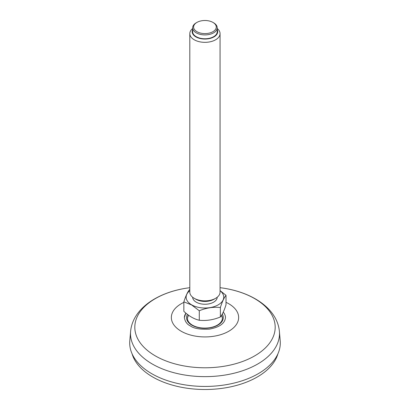 <?xml version="1.0" encoding="UTF-8"?>
<svg xmlns="http://www.w3.org/2000/svg" width="410" height="410" viewBox="0 0 410 410"><rect width="100%" height="100%" fill="white"/><g stroke="black" fill="none" stroke-linecap="round" stroke-linejoin="round"><path stroke-width="0.61" d="M225.464 317.576A20.551 11.926 -0.3 0 0 223.24 312.184C224.613 313.635 225.356 315.428 225.464 317.565C224.921 323.423 219.529 327.282 209.295 329.143C200.08 329.558 193.776 328.487 190.383 325.94C187.052 324.371 185.048 321.599 184.362 317.627L185.858 313.107M280.204 340.818A75.296 43.47 180 0 1 205 386.44A75.296 43.47 180 0 1 129.796 340.818L130.595 331.5A74.497 43.009 0 0 0 152.325 364.039A74.497 43.009 0 0 0 235.202 372.941A74.497 43.009 0 0 0 279.405 331.5L280.204 340.818M185.914 313.153A20.551 11.926 -0.3 0 0 184.362 317.704M222.348 318.57A17.43 10.117 -0.3 0 0 222.123 317.155A17.43 10.117 -0.3 0 0 221.615 315.89M188.195 316.043A17.43 10.117 -0.3 0 0 187.703 317.314A17.43 10.117 -0.3 0 0 187.488 318.729M220.37 316.991L220.37 307.495C222.246 301.637 224.132 297.578 226.018 295.323L226.018 304.82C224.137 310.678 222.256 314.736 220.37 316.991C213.354 319.887 206.327 320.974 199.286 320.256C194.15 319.098 189.005 316.13 183.849 311.344L183.849 301.847C185.735 295.969 187.621 291.915 189.497 289.675M226.018 295.323L220.057 290.582M199.286 320.256L199.286 310.76C206.297 307.864 213.323 306.777 220.37 307.495M199.286 310.76L191.567 304.922L183.849 301.847M220.057 290.71A18.804 10.855 180 0 1 217.203 305.388A18.804 10.855 180 0 1 191.639 304.835A18.804 10.855 180 0 1 189.809 290.71M217.218 297.235A12.29 7.093 180 0 1 209.577 303.728A12.29 7.093 180 0 1 196.246 302.175A12.29 7.093 180 0 1 192.649 297.235M220.057 33.61L220.057 292.145A15.124 8.733 180 0 1 215.629 298.316L213.958 299.279A12.761 7.365 180 0 1 195.913 299.279A12.761 7.365 180 0 1 195.908 299.279L194.243 298.316A15.124 8.733 180 0 1 194.237 298.316A15.124 8.733 180 0 1 189.809 292.145L189.809 33.61A15.124 8.733 -0 0 0 194.243 39.78A15.124 8.733 -0 0 0 210.719 41.676A15.124 8.733 -0 0 0 220.057 33.61A15.124 8.733 -0 0 0 217.223 28.521M215.629 298.316A15.124 8.733 180 0 1 194.243 298.316L195.908 299.279M192.649 28.521A15.124 8.733 -0 0 0 189.809 33.61M192.649 29.694A12.761 7.365 -0 0 0 204.933 39.047A12.761 7.365 -0 0 0 217.223 29.694M217.223 27.818L217.223 31.678A12.29 7.093 180 0 1 209.638 38.232A12.29 7.093 180 0 1 196.246 36.695A12.29 7.093 180 0 1 192.649 31.678L192.649 27.818A12.29 7.093 -0 0 0 196.246 32.836A12.29 7.093 -0 0 0 209.638 34.373A12.29 7.093 -0 0 0 217.223 27.818A12.29 7.093 -0 0 0 213.62 22.806L212.954 22.417A11.342 6.55 -0 0 0 196.913 22.417A11.342 6.55 -0 0 0 196.913 31.678A11.342 6.55 -0 0 0 212.954 31.678A11.342 6.55 -0 0 0 212.954 22.417L213.62 22.806M196.913 22.417L196.246 22.806A12.29 7.093 -0 0 0 192.649 27.818M277.918 353.799A73.913 42.676 180 0 1 205 389.5A73.913 42.676 180 0 1 132.082 353.799M183.849 302.39A33.651 19.429 0 0 0 181.205 331.239A33.651 19.429 0 0 0 230.071 330.455A33.651 19.429 0 0 0 226.018 302.329M189.809 287.692L186.791 288.117A70.187 40.523 0 0 0 155.369 355.911A70.187 40.523 0 0 0 265.772 347.526A70.187 40.523 0 0 0 223.209 288.117L220.057 287.676M187.437 314.378A18.378 10.665 -0.3 0 0 191.921 325.212A18.378 10.665 -0.3 0 0 214.661 326.642A18.378 10.665 -0.3 0 0 222.281 314.091M187.703 317.314L188.451 315.141A17.435 10.122 -0.3 0 0 187.483 318.508C187.508 320.963 189.148 323.183 192.392 325.161C197.205 327.764 202.873 328.635 209.397 327.774C213.144 327.17 216.219 326.017 218.627 324.315C221.113 322.455 222.358 320.466 222.353 318.344A17.435 10.122 -0.3 0 0 221.559 315.321M223.209 288.117C252.75 292.555 277.365 308.822 279.405 331.5M186.791 288.117C157.25 292.555 132.635 308.822 130.595 331.5M222.123 317.155L221.518 315.387"/></g></svg>
